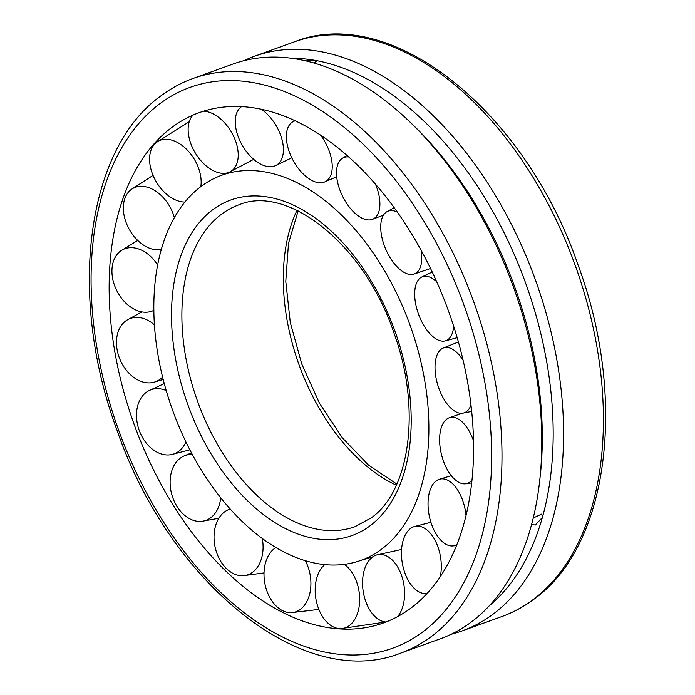 <?xml version="1.0" encoding="UTF-8"?>
<svg xmlns="http://www.w3.org/2000/svg" width="695" height="695" viewBox="0 0 695 695"><rect width="100%" height="100%" fill="white"/><g stroke="black" fill="none" stroke-linecap="round" stroke-linejoin="round"><path stroke-width="1.04" d="M200.977 186.512A204.756 126.099 -109.9 0 0 187.737 445.617A204.756 126.099 -109.9 0 0 361.113 560.3A204.756 126.099 -109.9 0 0 381.746 549.067A204.756 126.099 -109.9 0 0 403.004 307.303A204.756 126.099 -109.9 0 0 221.913 175.175A204.756 126.099 -109.9 0 0 200.977 186.512M411.11 607.969A271.293 167.069 -109.9 0 0 428.659 264.682A271.293 167.069 -109.9 0 0 171.613 127.611A271.293 167.069 -109.9 0 0 167.104 131.173A271.293 167.069 -109.9 0 0 154.064 470.906A271.293 167.069 -109.9 0 0 347.057 629.166A271.293 167.069 -109.9 0 0 411.11 607.969M243.849 60.726A305.505 188.145 70.1 0 1 254.518 56.26A305.505 188.145 70.1 0 1 512.98 227.456A305.505 188.145 70.1 0 1 462.21 630.886A305.505 188.145 70.1 0 1 451.151 634.274M400.641 653.144L440.482 638.74A305.505 188.145 -109.9 0 0 539.711 480.645A305.505 188.145 -109.9 0 0 491.252 235.31A305.505 188.145 -109.9 0 0 410.163 122.233A305.505 188.145 -109.9 0 0 232.79 64.114L192.949 78.509A305.505 188.145 -109.9 0 1 451.411 249.714A305.505 188.145 -109.9 0 1 431.647 636.299A305.505 188.145 -109.9 0 1 400.641 653.144C303.541 691.925 169.519 583.479 116.899 429.884C67.693 297.26 85.676 149.642 160.771 95.98C170.753 88.491 181.482 82.662 192.949 78.509M539.711 480.645L540.267 475.58A298.172 183.628 -109.9 0 0 492.972 236.135A298.172 183.628 -109.9 0 0 413.829 125.769L410.163 122.233M533.247 517.984L541.831 513.996L542.369 517.488A298.172 183.628 -109.9 0 0 503.84 232.208A298.172 183.628 -109.9 0 0 314.401 60.257A298.172 183.628 -109.9 0 0 291.379 58.258M305.974 60.925L314.401 60.257L316.242 61.273L314.079 63.037M489.28 605.779A298.172 183.628 -109.9 0 0 542.369 517.488L535.28 525.055L531.614 524.395M185.939 441.951A34.064 24.838 70.5 0 1 174.688 453.635A34.064 24.838 70.5 0 1 171.248 454.652A34.064 24.838 70.5 0 1 139.521 431.195A34.064 24.838 70.5 0 1 148.652 390.816A34.064 24.838 70.5 0 1 150.381 390.008A34.064 24.838 70.5 0 1 166.235 390.581M162.595 376.994A34.064 24.672 66.6 0 1 153.864 382.276A34.064 24.672 66.6 0 1 148.426 382.893A34.064 24.672 66.6 0 1 117.064 349.411A34.064 24.672 66.6 0 1 126.916 320.143A34.064 24.672 66.6 0 1 137.28 317.398A34.064 24.672 66.6 0 1 154.446 324.886M153.873 310.291A34.064 24.125 63.1 0 1 151.493 311.299A34.064 24.125 63.1 0 1 136.837 310.43A34.064 24.125 63.1 0 1 111.982 269.312A34.064 24.125 63.1 0 1 120.843 250.86A34.064 24.125 63.1 0 1 139.956 249.47A34.064 24.125 63.1 0 1 157.669 265.082M161.31 249.592A34.064 23.239 60.6 0 1 141.068 243.328A34.064 23.239 60.6 0 1 124.77 198.753A34.064 23.239 60.6 0 1 130.999 189.666A34.064 23.239 60.6 0 1 158.139 192.871A34.064 23.239 60.6 0 1 174.376 217.631M184.966 202.037A34.064 22.118 59.2 0 1 160.693 188.163A34.064 22.118 59.2 0 1 154.168 144.621A34.064 22.118 59.2 0 1 156.323 142.51A34.064 22.118 59.2 0 1 190.048 153.152A34.064 22.118 59.2 0 1 200.829 186.634M203.574 111.165A34.064 20.85 59 0 1 232.564 134.196A34.064 20.85 59 0 1 229.246 172.221A34.064 20.85 59 0 1 193.801 150.328A34.064 20.85 59 0 1 193.088 115.066M261.181 109.167A34.064 19.582 59.8 0 1 281.518 137.853A34.064 19.582 59.8 0 1 275.194 165.775A34.064 19.582 59.8 0 1 237.143 133.544A34.064 19.582 59.8 0 1 241.009 107.047A34.064 19.582 59.8 0 1 241.669 106.578M320.447 135.004A34.064 18.418 61.5 0 1 332.123 163.768A34.064 18.418 61.5 0 1 324.443 182.055A34.064 18.418 61.5 0 1 300.918 171.569A34.064 18.418 61.5 0 1 286.479 139.434A34.064 18.418 61.5 0 1 291.996 122.32A34.064 18.418 61.5 0 1 295.262 120.782M375.422 184.062A34.064 17.479 63.9 0 1 379.427 209.412A34.064 17.479 63.9 0 1 372.199 219.42A34.064 17.479 63.9 0 1 347.022 203.913A34.064 17.479 63.9 0 1 336.979 167.425A34.064 17.479 63.9 0 1 342.253 158.373A34.064 17.479 63.9 0 1 348.777 156.948M421.048 250.122A34.064 16.862 66.7 0 1 418.798 270.312A34.064 16.862 66.7 0 1 413.768 274.178A34.064 16.862 66.7 0 1 387.567 253.084A34.064 16.862 66.7 0 1 383.701 214.79A34.064 16.862 66.7 0 1 386.898 211.706A34.064 16.862 66.7 0 1 397.392 212.14M453.653 326.172A34.064 16.628 69.8 0 1 446.381 340.498A34.064 16.628 69.8 0 1 445.043 340.941A34.064 16.628 69.8 0 1 418.616 314.418A34.064 16.628 69.8 0 1 421.596 277.096A34.064 16.628 69.8 0 1 422.065 276.871A34.064 16.628 69.8 0 1 436.738 281.814M470.967 405.133A34.064 16.793 73 0 1 462.922 413.169A34.064 16.793 73 0 1 459.473 413.117A34.064 16.793 73 0 1 436.938 382.033A34.064 16.793 73 0 1 442.993 348.143A34.064 16.793 73 0 1 448.327 347.613A34.064 16.793 73 0 1 463.078 360.227M471.948 480.123A34.064 17.34 75.9 0 1 465.624 483.798A34.064 17.34 75.9 0 1 456.797 481.044A34.064 17.34 75.9 0 1 440.048 446.807A34.064 17.34 75.9 0 1 449.031 417.851A34.064 17.34 75.9 0 1 459.916 420.084A34.064 17.34 75.9 0 1 473.469 440.639M456.815 544.75A34.064 18.218 78.4 0 1 452.836 545.949A34.064 18.218 78.4 0 1 438.615 537.635A34.064 18.218 78.4 0 1 428.033 503.371A34.064 18.218 78.4 0 1 439.127 479.359A34.064 18.218 78.4 0 1 455.685 487.186A34.064 18.218 78.4 0 1 466.006 515.455M427.121 593.434A34.064 19.347 80.2 0 1 425.8 593.573A34.064 19.347 80.2 0 1 406.705 577.363A34.064 19.347 80.2 0 1 414.246 526.601A34.064 19.347 80.2 0 1 436.06 542.343A34.064 19.347 80.2 0 1 440.274 576.633M385.968 622.025A34.064 20.607 81.2 0 1 364.197 596.319A34.064 20.607 81.2 0 1 376.777 554.931A34.064 20.607 81.2 0 1 402.952 580.177A34.064 20.607 81.2 0 1 397.618 616.63M344.303 564.383A34.064 21.884 81.2 0 1 359.61 596.97A34.064 21.884 81.2 0 1 340.759 628.636A34.064 21.884 81.2 0 1 339.073 628.575A34.064 21.884 81.2 0 1 315.235 592.661A34.064 21.884 81.2 0 1 324.747 564.627M305.331 560.735A34.064 23.048 80 0 1 310.283 591.08A34.064 23.048 80 0 1 291.179 612.686A34.064 23.048 80 0 1 282.057 610.427A34.064 23.048 80 0 1 264.63 566.738A34.064 23.048 80 0 1 275.863 547.547M262.293 538.529A34.064 23.978 77.7 0 1 259.782 563.08A34.064 23.978 77.7 0 1 243.372 575.721A34.064 23.978 77.7 0 1 226.257 568.414A34.064 23.978 77.7 0 1 217.327 521.094A34.064 23.978 77.7 0 1 228.933 509.505A34.064 23.978 77.7 0 1 230.227 509.079M220.706 497.776A34.064 24.594 74.4 0 1 213.061 515.725A34.064 24.594 74.4 0 1 202.054 521.293A34.064 24.594 74.4 0 1 177.147 506.655A34.064 24.594 74.4 0 1 177.963 460.203A34.064 24.594 74.4 0 1 183.845 456.059A34.064 24.594 74.4 0 1 192.359 454.53M297 210.376A171.083 105.362 -109.9 0 0 311.621 394.195A171.083 105.362 -109.9 0 0 396.341 485.223M221.279 214.364A171.083 105.362 -109.9 0 0 210.211 430.857A171.083 105.362 -109.9 0 0 354.945 526.723L371.147 517.923C409.798 491.235 421.657 408.999 394.274 333.904C364.971 244.675 287.339 183.775 238.637 204.929A171.083 105.362 -109.9 0 0 221.279 214.364M212.609 209.838A178.415 109.871 -109.9 0 0 201.064 435.6A178.415 109.871 -109.9 0 0 370.114 525.75A178.415 109.871 -109.9 0 0 381.659 299.979A178.415 109.871 -109.9 0 0 212.609 209.838M140.46 481.122A298.172 183.628 -109.9 0 0 422.977 631.772A298.172 183.628 -109.9 0 0 442.263 254.466A298.172 183.628 -109.9 0 0 159.746 103.807A298.172 183.628 -109.9 0 0 140.46 481.122M502.051 616.491A305.505 188.145 -109.9 0 0 533.056 599.646A305.505 188.145 -109.9 0 0 552.82 213.052A305.505 188.145 -109.9 0 0 294.359 41.856C391.407 3.101 525.351 111.4 578.023 264.882C627.324 397.566 609.367 545.332 534.229 599.02C524.247 606.509 513.518 612.338 502.051 616.491L462.21 630.886M361.113 560.3L372.798 556.86M221.913 175.175L228.655 172.464M298.138 210.924L288.495 243.328L285.775 281.362L290.284 322.489L301.769 364.024L319.5 403.309L342.331 437.815L368.732 465.32L396.862 484.076M294.359 41.856L254.518 56.26M148.652 390.816L164.281 383.579M171.248 454.652L189.874 449.821M153.864 382.276L163.212 379.47M141.928 311.899L126.916 320.143M151.493 311.299L153.882 310.474M137.749 240.444L120.843 250.86M153.048 175.366L130.999 189.666M189.222 121.738L156.323 142.51M229.246 172.221L253.71 159.355M275.194 165.775L291.787 157.808M241.625 106.578L241.009 107.047M324.443 182.055L336.693 176.773M294.611 120.478L291.996 122.32M372.199 219.42L383.475 215.129M346.996 155.376L342.253 158.373M413.768 274.178L430.535 268.487M394.187 207.666L386.898 211.706M445.043 340.941L457.18 337.692M421.596 277.096L432.238 272.04M442.993 348.143L458.405 342.01M471.662 411.405L462.922 413.169M449.031 417.851L462.245 413.264M471.644 482.947L465.624 483.798M439.127 479.359L451.298 475.658M456.459 545.618L452.836 545.949M414.246 526.601L430.909 522.284M427.051 593.513L425.8 593.573M376.777 554.931L401.588 549.476M385.742 622.008L340.759 628.636M318.866 609.428L291.179 612.686M228.933 509.505L230.193 509.035M264.022 572.915L243.372 575.721M183.845 456.059L191.472 452.879M218.856 518.253L202.054 521.293"/></g></svg>
